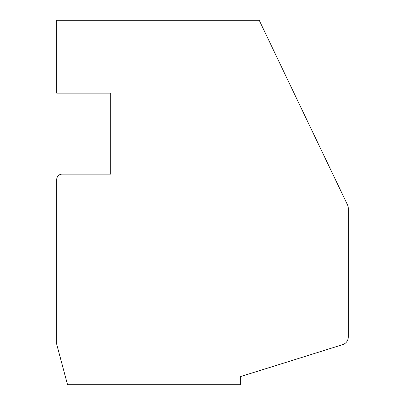<?xml version="1.0" encoding="UTF-8"?>
<svg xmlns="http://www.w3.org/2000/svg" width="405" height="405" viewBox="0 0 405 405"><rect width="100%" height="100%" fill="white"/><g stroke="black" fill="none" stroke-linecap="round" stroke-linejoin="round"><path stroke-width="0.61" d="M259.2 20.25L56.7 20.25L56.7 93.15L110.702 93.15L110.702 174.15L62.102 174.15A5.402 5.402 0 0 0 56.7 179.552L56.7 344.25L67.554 384.75L240.302 384.75L240.302 376.65L342.615 344.675A8.1 8.1 0 0 0 348.3 336.945L348.3 208.388A8.1 8.1 0 0 0 347.505 204.895L259.2 20.25M332.804 174.15L347.505 204.895"/></g></svg>
